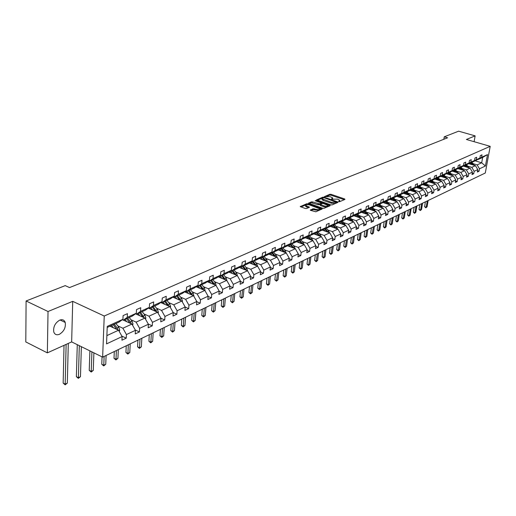 <?xml version="1.0" encoding="UTF-8"?>
<svg xmlns="http://www.w3.org/2000/svg" width="516" height="516" viewBox="0 0 516 516"><rect width="100%" height="100%" fill="white"/><g stroke="black" fill="none" stroke-linecap="round" stroke-linejoin="round"><path stroke-width="0.77" d="M338.793 201.627L339.676 201.659L344.946 199.421L344.682 198.957L331.098 194.339L329.847 194.287L324.422 196.628L330.279 196.712L332.659 197.886L331.536 198.873L331.717 199.202L337.316 199.112L338.457 199.499L339.722 200.305L338.612 201.298L338.793 201.627M59.398 334.31C63.99 331.44 65.932 327.492 65.222 322.461C64.261 319.933 62.417 319.159 59.695 320.139C55.115 322.932 53.142 326.854 53.767 331.923C54.735 334.562 56.612 335.355 59.398 334.31M310.368 209.864L310.606 210.36L315.837 211.792L322.21 208.903L307.988 203.82L306.697 203.768L300.248 206.6L305.311 208.496L306.62 208.541L309.465 207.174L305.743 205.465C305.891 204.562 307.181 204.388 309.6 204.942L319.752 208.806C319.598 209.702 318.308 209.877 315.889 209.322L313.057 208.735L310.322 210.218M72.717 301.35L48.027 311.503L26.097 300.983L25.8 341.934L47.356 352.867L71.653 341.902L102.632 357.143L104.238 316.024L72.717 301.35L71.653 341.902M474.101 141.7L475.139 135.876L466.374 139.475L490.2 146.338L104.238 316.024M475.139 135.876L458.634 131.174L444.257 136.817L443.85 139.262M26.097 300.983L65.235 285.619L69.518 287.58L447.585 137.785L444.257 136.817M330.769 204.858L332.046 204.904L338.012 202.369L337.754 201.891L324.093 197.215L322.829 197.164L316.65 199.866L330.769 204.858M330.13 205.723L324.029 208.309L322.732 208.264L308.536 203.194L311.335 201.872L312.619 201.917L319.462 203.904L321.339 202.949L315.173 200.698L315.902 200.401L329.872 205.239L330.13 205.723M48.027 311.503L47.356 352.867M121.841 336.077L126.252 338.167L121.944 340.199L122.118 336.567L106.541 343.882L107.251 326.376L122.924 319.294L118.919 322.152L107.205 327.447M102.632 357.143L485.292 173.008L490.2 146.338M127.265 317.34L136.327 313.244L132.315 316.082L123.253 320.184L127.265 317.34L127.439 313.657L123.098 315.605L122.924 319.294M136.327 313.244L136.514 309.594L140.739 307.704L140.539 311.341L149.356 307.362L149.563 303.75L153.665 301.912L153.452 305.504L162.024 301.634L162.25 298.067L166.242 296.281L166.017 299.835L174.356 296.068L174.595 292.54L178.478 290.798L178.239 294.314L186.36 290.643L186.605 287.154L190.391 285.464L190.133 288.934L198.041 285.367L198.305 281.917L201.995 280.265L201.724 283.703L209.425 280.227L209.702 276.815L213.289 275.202L213.011 278.601L220.519 275.215L220.803 271.842L224.305 270.274L224.015 273.635L231.329 270.332L231.626 266.991L235.038 265.463L234.735 268.791L241.869 265.566L242.178 262.263L245.506 260.774L245.19 264.069L252.15 260.922L252.466 257.658L255.71 256.2L255.394 259.458L262.18 256.394L262.509 253.162L265.675 251.744L265.34 254.962L271.971 251.969L272.306 248.77L275.396 247.39L275.054 250.576L281.523 247.654L281.871 244.487L284.884 243.133L284.542 246.293L290.856 243.442L291.211 240.301L294.152 238.985L293.804 242.107L299.97 239.321L300.331 236.218L303.208 234.928L302.847 238.024L308.878 235.302L309.239 232.226L312.057 230.968L311.69 234.032L317.579 231.368L317.953 228.324L320.7 227.092L320.326 230.13L326.086 227.524L326.467 224.512L329.156 223.305L328.776 226.311L334.407 223.77L334.787 220.784L337.419 219.603L337.032 222.583L342.547 220.093L342.934 217.133L345.501 215.985L345.114 218.932L350.506 216.494L350.899 213.566L353.415 212.444L353.015 215.359L358.291 212.979L358.691 210.077L361.155 208.974L360.755 211.87L365.915 209.535L366.315 206.658L368.727 205.581L368.327 208.445L373.378 206.161L373.784 203.317L376.145 202.259L375.738 205.097L380.685 202.865L381.098 200.04L383.407 199.008L382.995 201.82L387.845 199.627L388.258 196.835L390.522 195.822L390.102 198.608L394.856 196.461L395.269 193.694L397.488 192.7L397.068 195.461L401.725 193.358L402.145 190.61L404.318 189.643L403.899 192.378L408.453 190.32L408.878 187.598L411.007 186.644L410.588 189.359L415.058 187.34L415.483 184.638L417.567 183.702L417.141 186.392L421.527 184.418L421.953 181.742L424.004 180.826L423.572 183.49L427.867 181.548L428.299 178.897L430.305 178.001L429.88 180.645L434.091 178.736L434.524 176.111L436.491 175.227L436.059 177.852L440.193 175.982L440.632 173.376L442.56 172.512L442.128 175.111L446.185 173.279L446.624 170.693L448.52 169.841L448.082 172.421L452.061 170.622L452.5 168.055L454.364 167.223L453.925 169.783L457.827 168.016L458.273 165.475L460.098 164.656L459.659 167.19L463.491 165.455L463.936 162.933L465.729 162.134L465.284 164.649L469.05 162.946L469.495 160.444L471.256 159.657L470.811 162.153L474.514 160.482L474.959 157.999L476.687 157.225L476.242 159.702L479.874 158.057L480.319 155.6L482.021 154.839L481.57 157.29L487.51 154.606L485.414 166.023L479.487 168.803L479.042 171.235L477.345 172.034L477.784 169.603L474.159 171.306L473.72 173.757L471.992 174.569L472.43 172.118L468.734 173.853L468.296 176.317L466.535 177.149L466.974 174.679L463.213 176.446L462.775 178.929L460.988 179.781L461.42 177.285L457.589 179.084L457.157 181.593L455.331 182.451L455.763 179.942L451.861 181.774L451.429 184.302L449.571 185.18L450.004 182.645L446.03 184.509L445.598 187.056L443.702 187.953L444.134 185.399L440.083 187.302L439.658 189.869L437.729 190.785L438.155 188.205L434.027 190.146L433.601 192.739L431.634 193.668L432.06 191.068L427.854 193.042L427.429 195.654L425.423 196.602L425.848 193.984L421.559 195.996L421.133 198.634L419.095 199.602L419.514 196.957L415.141 199.008L414.722 201.672L412.639 202.653L413.058 199.989L408.601 202.085L408.182 204.762L406.053 205.768L406.473 203.078L401.925 205.213L401.506 207.922L399.339 208.948L399.752 206.232L395.114 208.412L394.701 211.141L392.489 212.192L392.902 209.451L388.161 211.676L387.755 214.43L385.497 215.501L385.904 212.734L381.066 215.004L380.66 217.784L378.357 218.874L378.763 216.088L373.829 218.403L373.423 221.209L371.075 222.325L371.475 219.513L366.431 221.874L366.038 224.705L363.632 225.84L364.032 223.002L358.884 225.421L358.491 228.278L356.034 229.439L356.427 226.576L351.17 229.04L350.777 231.923L348.274 233.109L348.661 230.22L343.288 232.742L342.901 235.651L340.341 236.863L340.728 233.948L335.232 236.522L334.852 239.463L332.233 240.701L332.614 237.753L326.996 240.392L326.622 243.352L323.945 244.623L324.319 241.649L318.578 244.339L318.211 247.338L315.476 248.628L315.837 245.629L309.968 248.383L309.606 251.408L306.807 252.73L307.168 249.699L301.157 252.518L300.802 255.575L297.938 256.929L298.293 253.866L292.146 256.749L291.798 259.832L288.863 261.219L289.212 258.129L282.916 261.083L282.575 264.198L279.575 265.617L279.917 262.496L273.474 265.514L273.138 268.662L270.068 270.113L270.397 266.959L263.799 270.062L263.47 273.235L260.322 274.725L260.644 271.539L253.885 274.712L253.569 277.918L250.344 279.446L250.66 276.228L243.733 279.478L243.423 282.723L240.121 284.284L240.424 281.033L233.322 284.368L233.026 287.644L229.639 289.244L229.93 285.954L222.648 289.373L222.364 292.688L218.887 294.333L219.171 291.011L211.702 294.513L211.425 297.861L207.864 299.551L208.135 296.19L200.472 299.79L200.208 303.169L196.551 304.904L196.809 301.505L188.94 305.201L188.688 308.62L184.934 310.4L185.186 306.962L177.104 310.755L176.872 314.212L173.015 316.037L173.247 312.567L164.952 316.463L164.727 319.959L160.766 321.836L160.986 318.327L152.459 322.326L152.252 325.86L148.182 327.789L148.389 324.241L139.623 328.35L139.43 331.93L135.25 333.91L135.437 330.317L126.426 334.549L126.252 338.167M123.389 320.126L131.915 324.067L122.873 328.234L117.706 325.815M122.873 328.234L126.426 334.549M131.915 324.067L135.437 330.317M122.298 319.746L123.253 320.184M135.527 313.805L144.906 318.075L136.114 322.126L130.974 319.759M136.114 322.126L139.623 328.35M144.906 318.075L148.389 324.241M149.356 307.362L145.344 310.18L136.534 314.173L140.539 311.341M135.611 313.754L136.534 314.173M148.298 308.104L157.548 312.245L148.995 316.192L143.887 313.876M148.995 316.192L152.459 322.326M157.548 312.245L160.986 318.327M162.024 301.634L158.019 304.44L149.446 308.323L153.452 305.504M148.55 307.923L149.446 308.323M160.721 302.55L169.848 306.575L161.527 310.413L156.445 308.149M161.527 310.413L164.952 316.463M169.848 306.575L173.247 312.567M174.356 296.068L170.357 298.854L162.011 302.634L166.017 299.835M161.147 302.253L162.011 302.634M172.821 297.139L181.825 301.054L173.724 304.788L168.668 302.57M173.724 304.788L177.104 310.755M181.825 301.054L185.186 306.962M186.36 290.643L182.361 293.423L174.24 297.1L178.239 294.314M173.395 296.732L174.24 297.1M184.599 291.869L193.487 295.674L185.599 299.312L180.574 297.139M185.599 299.312L188.94 305.201M193.487 295.674L196.809 301.505M198.041 285.367L194.055 288.128L186.141 291.708L190.133 288.934M185.328 291.359L186.141 291.708M196.074 286.728L204.852 290.437L197.164 293.978L192.171 291.85M197.164 293.978L200.472 299.79M204.852 290.437L208.135 296.19M209.425 280.227L205.445 282.968L197.738 286.457L201.724 283.703M196.944 286.122L197.738 286.457M207.258 281.717L215.927 285.329L208.432 288.786L203.472 286.696M208.432 288.786L211.702 294.513M215.927 285.329L219.171 291.011M220.519 275.215L216.546 277.943L209.032 281.343L213.011 278.601M208.264 281.026L209.032 281.343M218.158 276.834L226.724 280.349L219.416 283.723L214.488 281.678M219.416 283.723L222.648 289.373M226.724 280.349L229.93 285.954M231.329 270.332L227.363 273.041L220.042 276.357L224.015 273.635M219.294 276.054L220.042 276.357M228.794 272.067L237.25 275.499L230.123 278.782L225.228 276.776M230.123 278.782L233.322 284.368M237.25 275.499L240.424 281.033M241.869 265.566L237.915 268.268L230.775 271.5L234.735 268.791M230.052 271.203L230.775 271.5M239.166 267.417L247.519 270.765L240.572 273.964L235.702 272.003M240.572 273.964L243.733 279.478M247.519 270.765L250.66 276.228M252.15 260.922L248.209 263.605L241.243 266.759L245.19 264.069M240.533 266.475L241.243 266.759M249.28 262.876L257.542 266.14L250.757 269.268L245.926 267.34M250.757 269.268L253.885 274.712M257.542 266.14L260.644 271.539M262.18 256.394L258.245 259.058L251.453 262.134L255.394 259.458M250.763 261.864L251.453 262.134M259.161 258.439L267.327 261.631L260.703 264.682L255.897 262.792M260.703 264.682L263.799 270.062M267.327 261.631L270.397 266.959M271.971 251.969L268.049 254.62L261.418 257.626L265.34 254.962M260.748 257.361L261.418 257.626M268.804 254.111L276.873 257.226L270.41 260.206L265.637 258.348M270.41 260.206L273.474 265.514M275.518 256.704L274.957 255.717L276.099 255.188L279.917 262.496M281.523 247.654L277.621 250.286L271.139 253.221L275.054 250.576M270.494 252.969L271.139 253.221M278.221 249.879L286.206 252.924L279.891 255.839L275.144 254.014M279.891 255.839L282.916 261.083M286.206 252.924L289.212 258.129M290.856 243.442L286.96 246.055L280.639 248.918L284.542 246.293M280.001 248.68L280.639 248.918M287.425 245.745L295.313 248.725L289.147 251.569L284.432 249.776M289.147 251.569L292.146 256.749M295.313 248.725L298.293 253.866M299.97 239.321L296.094 241.927L289.915 244.719L293.804 242.107M289.295 244.487L289.915 244.719M296.416 241.707L304.221 244.616L298.19 247.396L293.507 245.635M298.19 247.396L301.157 252.518M304.221 244.616L307.168 249.699M308.878 235.302L305.008 237.882L298.97 240.617L302.847 238.024M298.371 240.398L298.97 240.617M305.201 237.76L312.922 240.604L307.033 243.326L302.376 241.591M307.033 243.326L309.968 248.383M312.922 240.604L315.837 245.629M317.579 231.368L313.728 233.935L307.826 236.612L311.69 234.032M307.239 236.393L310.361 239.663M313.793 233.896L321.429 236.683L315.669 239.34L311.045 237.637M315.669 239.34L318.578 244.339M321.429 236.683L324.319 241.649M326.086 227.524L322.248 230.078L316.482 232.69L320.326 230.13M315.908 232.484L316.482 232.69M322.184 230.11L329.756 232.845L324.119 235.444L319.527 233.774M324.119 235.444L326.996 240.392M329.756 232.845L332.614 237.753M334.407 223.77L330.582 226.305L324.945 228.859L328.776 226.311M324.383 228.659L324.945 228.859M330.369 226.401L337.896 229.091L332.381 231.632L327.815 229.988M332.381 231.632L335.232 236.522M337.896 229.091L340.728 233.948M342.547 220.093L338.735 222.615L333.213 225.111L337.032 222.583M332.672 224.918L333.213 225.111M338.38 222.777L345.855 225.421L340.463 227.911L335.929 226.292M340.463 227.911L343.288 232.742M345.855 225.421L348.661 230.22M350.506 216.494L346.713 219.003L341.308 221.448L345.114 218.932M340.779 221.261L341.308 221.448M346.223 219.223L353.654 221.828L348.377 224.26L343.869 222.673M348.377 224.26L351.17 229.04M353.654 221.828L356.427 226.576M358.291 212.979L354.518 215.469L349.229 217.862L353.015 215.359M348.713 217.681L349.229 217.862M353.899 215.746L361.284 218.313L356.117 220.693L351.635 219.126M356.117 220.693L358.884 225.421M361.284 218.313L364.032 223.002M365.915 209.535L362.155 212.012L356.982 214.353L360.755 211.87M356.472 214.179L356.982 214.353M361.419 212.34L368.753 214.869L363.69 217.197L359.246 215.656M363.69 217.197L366.431 221.874M368.753 214.869L371.475 219.513M373.378 206.161L369.63 208.625L364.567 210.915L368.327 208.445M364.07 210.747L364.567 210.915M368.779 209.012L376.067 211.495L371.114 213.779L366.689 212.263M371.114 213.779L373.829 218.403M376.067 211.495L378.763 216.088M380.685 202.865L376.957 205.31L371.997 207.555L375.738 205.097M371.514 207.387L371.997 207.555M375.99 205.742L383.233 208.187L378.376 210.425L373.984 208.935M378.376 210.425L381.066 215.004M383.233 208.187L385.904 212.734M387.845 199.627L384.13 202.059L379.273 204.259L382.995 201.82M378.802 204.097L379.273 204.259M383.059 202.543L390.251 204.955L385.497 207.142L381.13 205.678M385.497 207.142L388.161 211.676M390.251 204.955L392.902 209.451M394.856 196.461L391.16 198.879L386.4 201.034L390.102 198.608M385.936 200.879L386.4 201.034M389.98 199.408L397.133 201.782L392.47 203.93L388.135 202.485M392.47 203.93L395.114 208.412M397.133 201.782L399.752 206.232M401.725 193.358L398.042 195.757L393.379 197.873L397.068 195.461M392.928 197.718L393.379 197.873M396.772 196.338L403.873 198.673L399.307 200.776L394.998 199.35M399.307 200.776L401.925 205.213M403.873 198.673L406.473 203.078M408.453 190.32L404.796 192.7L400.223 194.771L403.899 192.378M399.777 194.629L400.223 194.771M403.422 193.326L410.484 195.622L406.008 197.686L401.725 196.286M406.008 197.686L408.601 202.085M410.484 195.622L413.058 199.989M415.058 187.34L411.407 189.707L406.93 191.739L410.588 189.359M406.492 191.597L406.93 191.739M409.949 190.365L416.96 192.636L412.574 194.661L408.317 193.274M412.574 194.661L415.141 199.008M416.96 192.636L419.514 196.957M421.527 184.418L417.895 186.773L413.503 188.759L417.141 186.392M413.077 188.624L413.503 188.759M416.348 187.469L423.32 189.707L419.011 191.694L414.787 190.327M419.011 191.694L421.559 195.996M423.32 189.707L425.848 193.984M427.867 181.548L424.255 183.89L419.947 185.844L423.572 183.49M419.534 185.708L419.947 185.844M422.63 184.625L429.551 186.831L425.332 188.779L421.127 187.437M425.332 188.779L427.854 193.042M429.551 186.831L432.06 191.068M434.091 178.736L430.492 181.064L426.268 182.98L429.88 180.645M428.699 186.56L426.268 182.98M428.79 181.838L435.672 184.012L431.524 185.921L427.351 184.599M431.524 185.921L434.027 190.146M435.672 184.012L438.155 188.205M440.193 175.982L436.613 178.291L432.473 180.168L436.059 177.852M432.073 180.045L432.473 180.168M434.833 179.104L441.67 181.245L437.607 183.122L433.459 181.813M437.607 183.122L440.083 187.302M441.67 181.245L444.134 185.399M446.185 173.279L442.625 175.575L438.555 177.414L442.128 175.111M438.161 177.291L438.555 177.414M440.761 176.414L447.559 178.53L443.573 180.368L439.451 179.078M443.573 180.368L446.03 184.509M447.559 178.53L450.004 182.645M452.061 170.622L444.521 174.711L448.082 172.421M444.141 174.595L444.521 174.711M446.585 173.776L453.345 175.866L449.423 177.672L445.327 176.401M449.423 177.672L451.861 181.774M453.345 175.866L455.763 179.942M457.827 168.016L450.384 172.06L453.925 169.783M450.004 171.944L450.384 172.06M452.306 171.189L459.021 173.247L455.17 175.021L451.1 173.763M455.17 175.021L457.589 179.084M459.021 173.247L461.42 177.285M463.491 165.455L459.982 167.713L456.131 169.454L459.659 167.19M455.763 169.345L456.131 169.454M457.918 168.648L464.594 170.673L460.814 172.415L456.77 171.183M460.814 172.415L463.213 176.446M464.594 170.673L466.974 174.679M469.05 162.946L461.781 166.9L465.284 164.649M461.42 166.791L461.781 166.9M463.433 166.152L470.063 168.151L466.354 169.861L462.336 168.642M466.354 169.861L468.734 173.853M470.063 168.151L472.43 172.118M474.514 160.482L467.322 164.391L470.811 162.153M466.967 164.281L467.322 164.391M468.851 163.695L475.442 165.675L471.798 167.352L467.806 166.152M471.798 167.352L474.159 171.306M475.442 165.675L477.784 169.603M479.874 158.057L476.41 160.276L472.766 161.921L476.242 159.702M472.424 161.818L472.766 161.921M475.152 160.844L481.692 162.792L477.145 164.888L473.172 163.701M477.145 164.888L479.487 168.803M485.414 166.023L481.692 162.792L482.666 157.438L478.119 159.502L481.57 157.29M477.777 159.399L478.119 159.502M106.876 335.606L118.551 330.227L109.979 326.196M482.666 157.438L487.51 154.606M118.551 330.227L122.118 336.567M477.571 170.79L479.042 171.235M472.217 173.299L473.72 173.757M466.767 175.853L468.296 176.317M461.22 178.452L462.775 178.929M455.563 181.097L457.157 181.593M449.81 183.793L451.429 184.302M443.947 186.54L445.598 187.056M437.968 189.333L439.658 189.869M431.879 192.184L433.601 192.739M425.668 195.087L427.429 195.654M419.34 198.047L421.133 198.634M412.89 201.066L414.722 201.672M406.305 204.143L408.182 204.762M399.597 207.284L401.506 207.922M392.747 210.483L394.701 211.141M385.755 213.753L387.755 214.43M378.621 217.081L380.66 217.784M371.333 220.487L373.423 221.209M363.896 223.957L366.038 224.705M356.298 227.504L358.491 228.278M348.539 231.123L350.777 231.923M340.612 234.825L342.901 235.651M332.504 238.605L334.852 239.463M324.216 242.468L326.622 243.352M315.74 246.416L318.211 247.338M307.078 250.454L309.606 251.408M298.209 254.588L300.802 255.575M289.134 258.813L291.798 259.832M279.846 263.134L282.575 264.198M270.332 267.559L273.138 268.662M260.593 272.087L263.47 273.235M250.608 276.724L253.569 277.918M240.385 281.478L243.423 282.723M229.897 286.348L233.026 287.644M219.145 291.34L222.364 292.688M208.116 296.455L211.425 297.861M196.796 301.699L200.208 303.169M185.173 307.085L188.688 308.62M173.247 312.606L176.872 314.212M160.947 318.256L164.727 319.959M148.273 324.042L152.252 325.86M135.244 329.982L139.43 331.93M339.47 201.711L339.663 200.763M332.42 199.279L332.601 198.344M344.256 199.718L330.988 195.203L329.743 195.151L326.596 196.441M322.332 198.196L317.372 200.227M337.329 202.659L336.451 202.356M336.393 202.233L324.209 197.789L322.59 198.054L322.145 198.776L331.595 202.388L336.393 202.233L336.277 203.104M322.094 199.176L322.036 199.647L323.268 200.434L323.377 199.563M335.445 203.459L331.485 203.265L323.268 200.434M309.258 203.562L311.232 202.749L311.335 201.872M320.43 204.336L318.075 204.736L311.232 202.749M321.197 204.001L321.32 203.104M321.313 203.188L322.307 203.536M327.828 205.452L329.447 206.007M323.99 205.871C326.37 206.419 327.641 206.258 327.802 205.381L323.551 203.601L322.268 203.549L320.397 204.51L323.99 205.871L323.88 206.755C326.26 207.303 327.531 207.142 327.692 206.265L327.75 205.794M320.307 205.239L320.675 205.639L320.784 204.755M323.88 206.755L320.675 205.639M319.159 210.38L312.948 209.625L310.929 210.476M319.352 210.296L319.701 209.238M305.691 205.916L305.64 206.355L306.652 207.006L306.756 206.116M308.639 207.703L306.652 207.006M307.471 204.6L306.459 204.71M305.891 204.942L300.97 206.961M321.397 209.431L319.778 208.864M474.391 165.359L471.843 162.192M471.463 164.481L470.224 163.075M469.837 163.991L469.373 163.462M473.456 165.081L471.263 162.566M470.876 162.779L472.701 164.856M427.235 200.943L426.21 207.226L427.093 206.793L428.125 200.518M427.093 206.793L425.848 207.825L424.603 206.697L425.397 201.833M424.603 206.697L426.21 207.226L425.848 207.825M469.031 167.842L466.451 164.617M466.064 166.945L464.813 165.526M464.426 166.449L463.955 165.913M468.089 167.558L465.864 164.991M465.477 165.223L467.328 167.326M421.662 203.626L420.637 209.954L421.54 209.515L422.559 203.194M421.54 209.515L420.282 210.56L419.024 209.419L419.811 204.517M419.024 209.419L420.637 209.954L420.282 210.56M463.581 170.37L460.969 167.081M460.562 169.448L459.305 168.016M458.918 168.951L458.447 168.41M462.626 170.08L460.362 167.468M459.982 167.713L461.852 169.841M415.986 206.361L414.974 212.734L415.883 212.282L416.902 205.916M415.883 212.282L414.612 213.34L413.348 212.192L414.129 207.251M413.348 212.192L414.974 212.734L414.612 213.34M458.034 172.944L455.376 169.59M454.964 172.002L453.699 170.557M453.312 171.499L452.829 170.951M457.066 172.647L454.764 169.983M454.377 170.235L456.279 172.409M410.214 209.135L409.201 215.559L410.136 215.101L411.142 208.69M410.136 215.101L408.853 216.172L407.569 215.011L408.35 210.031M407.569 215.011L409.201 215.559L408.853 216.172M452.377 175.569L449.688 172.15M449.262 174.601L447.991 173.144M447.598 174.092L447.114 173.537M451.403 175.266L449.068 172.55M448.668 172.802L450.603 175.021M404.338 211.96L403.338 218.436L404.28 217.971L405.286 211.508M404.28 217.971L402.983 219.048L401.693 217.881L402.467 212.863M401.693 217.881L403.338 218.436L402.983 219.048M446.624 178.239L443.895 174.75M443.457 177.252L442.173 175.775M441.78 176.73L441.296 176.175M445.63 177.93L443.257 175.163M442.857 175.421L444.824 177.678M398.358 214.843L397.359 221.364L398.326 220.893L399.326 214.379M398.326 220.893L397.01 221.977L395.708 220.796L396.475 215.746M395.708 220.796L397.359 221.364L397.01 221.977M440.761 180.961L437.994 177.407M437.542 179.949L436.246 178.459M435.852 179.42L435.369 178.859M439.755 180.645L437.342 177.82M436.936 178.085L438.935 180.387M392.27 217.771L391.283 224.344L392.263 223.86L393.257 217.294M392.263 223.86L390.935 224.963L389.619 223.77L390.38 218.681M389.619 223.77L391.283 224.344L390.935 224.963M434.788 183.735L431.976 180.103M431.511 182.696L430.209 181.193M429.815 182.161L429.325 181.593M433.769 183.412L431.318 180.535M430.899 180.8L432.937 183.148M386.071 220.751L385.091 227.375L386.091 226.885L387.077 220.268M386.091 226.885L384.749 227.995L383.42 226.795L384.175 221.667M383.42 226.795L385.091 227.375L384.749 227.995M425.371 185.502L424.055 183.98M423.662 184.96L423.165 184.386M427.667 186.231L425.178 183.296M424.752 183.567L426.822 185.96M379.763 223.789L378.789 230.465L379.808 229.968L380.782 223.299M379.808 229.968L378.447 231.091L377.106 229.878L377.86 224.705M377.106 229.878L378.789 230.465L378.447 231.091M422.494 189.443L419.682 185.754M419.108 188.353L417.786 186.818M417.392 187.805L416.889 187.224M421.449 189.108L418.915 186.108M418.482 186.386L420.592 188.83M373.332 226.879L372.365 233.613L373.403 233.103L374.371 226.382M373.403 233.103L372.036 234.238L370.675 233.013L371.423 227.801M370.675 233.013L372.365 233.613L372.036 234.238M416.167 192.378L413.413 188.733M412.729 191.268L411.394 189.714M411 190.707L410.497 190.12M415.109 192.036L412.536 188.972M412.097 189.262L414.238 191.759M366.786 230.033L365.831 236.818L366.882 236.302L367.844 229.523M366.882 236.302L365.502 237.444L364.128 236.212L364.87 230.955M364.128 236.212L365.831 236.818L365.502 237.444M409.717 195.377L406.976 191.713M406.221 194.235L404.867 192.655M404.48 193.668L403.97 193.074M408.646 195.029L406.028 191.9M405.576 192.191L407.763 194.738M360.116 233.245L359.168 240.082L360.245 239.553L361.194 232.722M360.245 239.553L358.839 240.714L357.459 239.469L358.188 234.167M357.459 239.469L359.168 240.082L358.839 240.714M403.138 198.434L400.371 194.706M399.584 197.26L398.204 195.654M397.83 196.686L397.32 196.086M402.054 198.073L399.39 194.88M398.933 195.177L401.158 197.783M353.318 236.515L352.376 243.41L353.473 242.875L354.421 235.986M353.473 242.875L352.06 244.042L350.661 242.784L351.383 237.444M350.661 242.784L352.376 243.41L352.06 244.042M396.43 201.55L393.631 197.757M392.811 200.35L391.412 198.712M391.051 199.763L390.535 199.157M395.333 201.182L392.624 197.918M392.154 198.228L394.424 200.885M346.391 239.843L345.462 246.803L346.578 246.255L347.513 239.308M346.578 246.255L345.146 247.435L343.733 246.164L344.449 240.785M343.733 246.164L345.462 246.803L345.146 247.435M389.586 204.729L386.761 200.866M385.904 203.498L384.485 201.827M384.136 202.904L383.614 202.291M388.471 204.355L385.716 201.021M385.239 201.33L387.555 204.052M339.328 243.242L338.412 250.254L339.547 249.699L340.47 242.694M339.547 249.699L338.103 250.892L336.671 249.615L337.38 244.184M336.671 249.615L338.412 250.254L338.103 250.892M382.608 207.98L379.75 204.046M378.86 206.716L377.415 205.007M377.073 206.11L376.551 205.491M381.472 207.593L378.673 204.181M378.183 204.504L380.544 207.284M332.13 246.706L331.22 253.782L332.381 253.208L333.291 246.151M332.381 253.208L330.917 254.414L329.472 253.124L330.169 247.654M329.472 253.124L331.22 253.782L330.917 254.414M375.48 211.296L372.591 207.284M371.668 209.993L370.191 208.258M369.869 209.38L369.34 208.754M374.332 210.902L371.475 207.413M370.978 207.735L373.39 210.58M324.79 250.241L323.893 257.374L325.074 256.794L325.977 249.673M325.074 256.794L323.59 258.013L322.132 256.71L322.822 251.189M322.132 256.71L323.893 257.374L323.59 258.013M368.205 214.675L365.283 210.593M364.322 213.34L362.825 211.566M362.516 212.721L361.98 212.089M367.044 214.275L364.206 210.792M363.625 211.038L366.083 213.946M317.301 253.846L316.411 261.038L317.624 260.445L318.507 253.266M317.624 260.445L316.121 261.676L314.644 260.361L315.328 254.794M314.644 260.361L316.411 261.038L316.121 261.676M360.774 218.133L357.82 213.972M356.82 216.765L355.298 214.953M355.002 216.133L354.466 215.488M359.594 217.726L356.833 214.301M356.117 214.411L358.626 217.384M309.658 257.523L308.787 264.772L310.019 264.166L310.896 256.929M310.019 264.166L308.497 265.418L307.007 264.089L307.678 258.477M307.007 264.089L308.787 264.772L308.497 265.418M353.189 221.667L350.203 217.423M349.164 220.255L347.616 218.403M347.332 219.616L346.784 218.958M351.996 221.248L349.267 217.849M348.455 217.855L351.009 220.9M301.866 261.27L301.009 268.584L302.266 267.972L303.124 260.664M302.266 267.972L300.725 269.229L299.216 267.894L299.873 262.231M299.216 267.894L301.009 268.584L300.725 269.229M345.436 225.273L342.424 220.945M341.34 223.821L339.76 221.932M339.502 223.17L338.928 222.486M344.224 224.841L341.463 221.377M340.618 221.37L343.23 224.492M293.907 265.101L293.069 272.48L294.352 271.848L295.197 264.482M294.352 271.848L292.791 273.125L291.263 271.777L291.914 266.062M291.263 271.777L293.069 272.48L292.791 273.125M337.516 228.956L336.832 227.369L334.471 224.544M333.349 227.466L331.743 225.537M331.498 226.808L330.904 226.092M336.29 228.517L333.491 224.989M332.614 224.957L335.277 228.156M285.787 269.01L284.961 276.453L286.27 275.808L287.102 268.378M286.27 275.808L284.69 277.098L283.149 275.738L283.787 269.971M283.149 275.738L284.961 276.453L284.69 277.098M329.427 232.729L328.724 231.084L326.351 228.22M325.177 231.194L323.538 229.22M323.313 230.517L322.7 229.781M328.182 232.277L325.344 228.678M324.493 228.698L327.157 231.91M277.498 272.996L276.686 280.504L278.021 279.853L278.834 272.351M278.021 279.853L276.428 281.156L274.867 279.782L275.486 273.964M274.867 279.782L276.686 280.504L276.428 281.156M321.152 236.58L320.442 234.877L318.043 231.981M316.83 234.999L315.16 232.987M314.947 234.316L314.315 233.548M319.894 236.122L317.017 232.445M316.263 232.613L318.849 235.741M269.03 277.073L268.236 284.651L269.604 283.981L270.397 276.415M269.604 283.981L267.985 285.303L266.404 283.91L267.011 278.04M266.404 283.91L268.236 284.651L267.985 285.303M312.696 240.52L311.974 238.76L309.555 235.831M308.291 238.895L306.588 236.831M306.401 238.199L305.736 237.399M311.419 240.05L308.504 236.302M260.38 281.233L259.606 288.876L260.999 288.192L261.78 280.562M260.999 288.192L259.361 289.534L257.761 288.128L258.355 282.207M257.761 288.128L259.606 288.876L259.361 289.534M304.047 244.552L303.311 242.726L300.867 239.759M299.557 242.881L297.816 240.766M297.655 242.172L296.971 241.333M302.75 244.068L299.796 240.243M299.119 240.553L301.679 243.668M251.544 285.483L250.789 293.198L252.214 292.501L252.975 284.8M252.214 292.501L250.55 293.856L248.931 292.437L249.518 286.464M248.931 292.437L250.789 293.198L250.55 293.856M295.197 248.68L294.449 246.783L291.985 243.784M290.624 246.951L288.85 244.79M288.708 246.229L287.993 245.364M293.881 248.183L290.889 244.281M290.198 244.59L292.791 247.777M242.514 289.831L241.778 297.616L243.236 296.9L243.971 289.128M243.236 296.9L241.553 298.274L239.914 296.835L240.482 290.811M239.914 296.835L241.778 297.616L241.553 298.274M286.141 252.905L285.38 250.937L282.897 247.899M281.478 251.124L279.672 248.905M279.549 250.389L278.814 249.486M284.806 252.395L281.775 248.402M281.065 248.725L283.703 251.976M233.284 294.275L232.568 302.131L234.058 301.396L234.774 293.552M234.058 301.396L232.355 302.789L230.697 301.338L231.245 295.255M230.697 301.338L232.568 302.131L232.355 302.789M276.099 255.188L273.596 252.111M272.119 255.394L270.274 253.117M270.184 254.64L269.416 253.698M274.957 255.717L272.448 252.627M271.719 252.956L274.402 256.271M223.847 298.816L223.157 306.743L224.679 305.994L225.376 298.08M224.679 305.994L222.951 307.401L221.267 305.936L221.803 299.796M221.267 305.936L223.157 306.743L222.951 307.401M267.385 261.741L266.598 259.542L264.069 256.42M262.541 259.761L260.651 257.432M260.586 259L259.793 258.013M266.011 261.115L262.896 256.955M262.154 257.291L264.876 260.677M214.198 303.46L213.527 311.464L215.082 310.697L215.759 302.705M215.082 310.697L213.334 312.122L211.631 310.638L212.147 304.446M211.631 310.638L213.527 311.464L213.334 312.122M257.665 266.353L256.871 263.999L254.317 260.838M252.724 264.237L250.84 261.896M250.763 263.457L249.931 262.431M256.278 265.637L253.117 261.38M252.356 261.728L255.117 265.185M204.323 308.207L203.678 316.289L205.271 315.508L205.923 307.439M205.271 315.508L203.498 316.947L201.775 315.45L202.266 309.2M201.775 315.45L203.678 316.289L203.498 316.947M247.693 271.068L246.906 268.565L244.332 265.359M242.675 268.823L240.914 266.63M240.695 268.03L239.837 266.953M246.3 270.274L243.1 265.921M242.32 266.275L245.126 269.804M194.222 313.07L193.603 321.223L195.235 320.423L195.861 312.283M195.235 320.423L193.429 321.887L191.688 320.372L192.165 314.057M191.688 320.372L193.603 321.223L193.429 321.887M237.463 275.866L236.696 273.241L234.096 269.997M232.374 273.519L230.749 271.487M230.381 272.712L229.485 271.59M236.083 275.022L232.832 270.565M232.032 270.932L234.89 274.538M183.883 318.043L183.296 326.28L184.96 325.461L185.56 317.237M184.96 325.461L183.135 326.938L181.368 325.409L181.819 319.036M181.368 325.409L183.296 326.28L183.135 326.938M226.969 280.788L226.227 278.034L223.609 274.744M221.815 278.337L220.19 276.292M219.81 277.511L218.881 276.337M225.602 279.891L222.312 275.331M221.493 275.705L224.389 279.395M173.305 323.139L172.737 331.453L174.447 330.614L175.014 322.313M174.447 330.614L172.596 332.111L170.802 330.569L171.235 324.132M170.802 330.569L172.737 331.453L172.596 332.111M216.217 285.838L215.501 282.949L212.85 279.614M210.986 283.271L209.348 281.201M208.974 282.433L208 281.207M214.862 284.884L211.521 280.214M210.683 280.594L213.63 284.374M162.463 328.35L161.934 336.748L163.682 335.89L164.217 327.505M163.682 335.89L161.798 337.412L159.986 335.845L160.392 329.35M159.986 335.845L161.934 336.748L161.798 337.412M205.181 291.018L204.491 287.993L201.82 284.606M199.879 288.334L198.228 286.238M197.854 287.483L196.841 286.199M203.846 290.011L200.46 285.225M199.595 285.619L202.595 289.482M151.362 333.691L150.865 342.173L152.659 341.295L153.162 332.826M152.659 341.295L150.743 342.837L148.905 341.257L149.285 334.69M148.905 341.257L150.865 342.173L150.743 342.837M193.861 296.332L193.203 293.165L190.507 289.734M188.488 293.533L186.818 291.405M186.45 292.662L185.483 291.424M192.545 295.268L189.108 290.366M188.224 290.766L191.268 294.726M139.991 339.167L139.526 347.732L141.358 346.829L141.829 338.277M141.358 346.829L139.417 348.39L137.559 346.797L137.914 340.167M137.559 346.797L139.526 347.732L139.417 348.39M182.245 301.796L182.496 301.131L181.619 298.467L178.891 294.991M176.795 298.867L175.105 296.706M174.743 297.977L173.969 296.984M180.942 300.667L177.459 295.642M176.549 296.055L179.652 300.106M128.329 344.772L127.904 353.428L129.787 352.505L130.219 343.869M129.787 352.505L127.813 354.086L125.923 352.473L126.252 345.778M125.923 352.473L127.904 353.428L127.813 354.086M170.319 307.407L170.615 306.614L169.719 303.918L166.971 300.389M164.785 304.343L163.082 302.15M162.727 303.434L162.082 302.602M169.035 306.214L165.501 301.054M164.565 301.479L167.719 305.633M116.377 350.525L115.99 359.265L117.919 358.317L118.319 349.596M117.919 358.317L115.919 359.929L114.004 358.291L114.3 351.525M114.004 358.291L115.99 359.265L115.919 359.929M158.07 313.167L158.412 312.245L157.503 309.516L154.729 305.93M152.452 309.968L150.737 307.742M150.382 309.039L149.73 308.194M156.806 311.916L153.213 306.62M152.259 307.052L155.426 311.245M104.122 356.421L103.774 365.251L105.748 364.283L106.109 355.466M105.748 364.283L103.716 365.915L101.775 364.257L102.065 356.859M101.775 364.257L103.774 365.251L103.716 365.915M145.48 319.094L145.88 318.03L144.957 315.263L142.152 311.625M139.784 315.747L138.049 313.489M137.695 314.792L137.043 313.941M144.241 317.772L140.597 312.335M142.668 316.785L142.926 317.172M139.61 312.78L142.874 317.147M91.913 351.873L91.242 371.391L93.267 370.398L93.893 352.841M93.267 370.398L91.203 372.055L89.236 370.378L89.894 350.874M89.236 370.378L91.242 371.391L91.203 372.055M132.548 325.19L132.999 323.977L132.057 321.171L129.226 317.482M126.762 321.681L125.007 319.391M124.666 320.713L124.001 319.849M131.322 323.79L130.464 321.9L127.626 318.204M128.839 322.642L129.452 322.365L126.614 318.662L130.026 323.197M129.452 322.365L129.935 323.151M79.322 345.675L78.38 377.699L80.464 376.674L81.367 346.681M80.464 376.674L78.361 378.357L76.362 376.661L77.277 344.669M76.362 376.661L78.38 377.699L78.361 378.357M119.241 331.453L119.757 330.085L118.796 327.247L115.939 323.5M113.372 327.789L111.598 325.461M111.263 326.796L110.592 325.918M113.288 324.699L116.758 329.376L118.041 329.982L117.158 327.995L114.294 324.241M113.256 324.712L116.629 329.324M66.125 344.398L65.177 384.168L67.319 383.117L68.299 343.417M67.319 383.117L65.184 384.826L63.152 383.111L64.023 345.346M64.558 322.139L64.577 321.152M63.152 383.111L65.177 384.168L65.184 384.826M339.205 201.711L339.296 201.008M332.136 199.286L332.227 198.589M329.743 195.151L329.847 194.287M330.988 195.203L331.098 194.339M344.598 199.569L344.682 198.957M316.747 199.969L316.792 199.634M322.726 198.002L322.829 197.164M324.029 197.738L324.093 197.215M337.67 202.517L337.754 201.891M331.485 203.265L331.595 202.388M335.548 203.414L335.658 202.543M308.639 203.304L308.678 202.956M312.509 202.801L312.619 201.917M318.075 204.736L318.179 203.852M319.359 204.787L319.462 203.904M321.094 204.039L321.197 203.181M315.837 200.93L315.902 200.401M329.795 205.865L329.872 205.239M312.948 209.625L313.057 208.735M314.25 209.677L314.36 208.78M315.779 210.212L315.889 209.322M309.007 207.548L309.078 206.929M300.351 206.71L300.396 206.348M306.594 204.652L306.697 203.768M307.897 204.613L307.988 203.82M321.745 209.283L321.823 208.651M473.288 164.862L473.933 164.565M467.909 167.326L468.573 167.023M462.439 169.835L463.11 169.525M456.866 172.383L457.55 172.073M451.19 174.982L451.887 174.666M445.411 177.633L446.121 177.31M439.522 180.329L440.245 180M433.524 183.077L434.259 182.741M427.409 185.876L428.164 185.534M421.179 188.733L421.946 188.379M414.832 191.642L415.612 191.281M408.356 194.609L409.149 194.242M401.751 197.634L402.564 197.26M395.011 200.718L395.843 200.337M388.142 203.865L388.987 203.478M381.13 207.077L381.988 206.684M373.971 210.36L374.848 209.954M366.663 213.701L367.566 213.295M359.207 217.12L360.123 216.701M351.59 220.609L352.525 220.184M343.804 224.176L344.759 223.738M335.852 227.82L336.832 227.369M327.725 231.542L328.724 231.084M319.417 235.348L320.442 234.877M310.929 239.237L311.974 238.76M302.241 243.217L303.311 242.726M293.352 247.287L294.449 246.783M284.264 251.453L285.38 250.937M265.43 260.077L266.598 259.542M255.672 264.547L256.871 263.999M245.674 269.126L246.906 268.565M235.431 273.815L236.696 273.241M224.937 278.627L226.227 278.034M223.796 279.15L224.118 279.001M214.172 283.555L215.501 282.949M212.979 284.103L213.334 283.942M203.136 288.612L204.491 287.993M201.891 289.186L202.272 289.005M193.681 296.016L194.048 295.849M191.81 293.804L193.203 293.165M190.507 294.397L190.926 294.204M182.019 301.402L182.47 301.189M180.187 299.125L181.619 298.467M178.826 299.751L179.278 299.544M170.048 306.93L170.596 306.672M168.248 304.595L169.719 303.918M166.829 305.24L167.319 305.02M157.748 312.606L158.393 312.309M155.993 310.206L157.503 309.516M154.51 310.884L155.039 310.645M145.112 318.437L145.86 318.095M143.403 315.973L144.957 315.263M141.855 316.682L142.422 316.424M132.122 324.435L132.973 324.035M130.464 321.9L132.057 321.171M118.764 330.601L119.731 330.15M117.158 327.995L118.796 327.247M115.461 328.776L116.119 328.473M60.088 319.991L65.222 322.461M336.374 202.956L336.471 202.182M322.036 199.647L322.145 198.776M320.288 205.394L320.397 204.51M305.64 206.355L305.743 205.465"/></g></svg>
